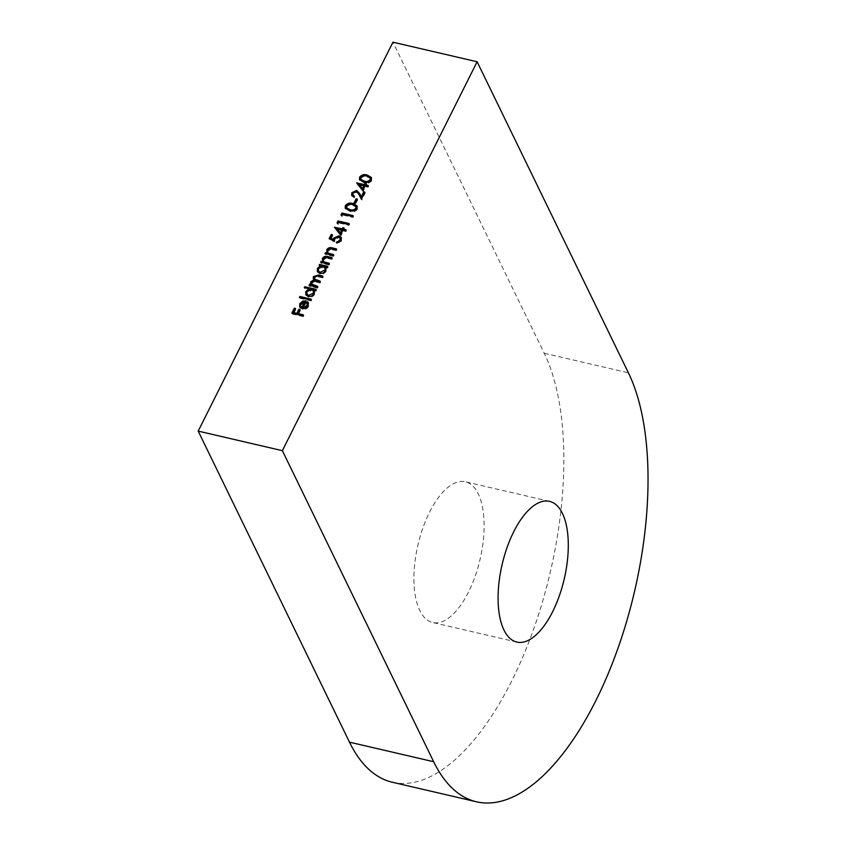 <?xml version="1.0" encoding="UTF-8"?>
<svg xmlns="http://www.w3.org/2000/svg" width="844" height="844" viewBox="0 0 844 844"><rect width="100%" height="100%" fill="white"/><g stroke="black" fill="none" stroke-linecap="round" stroke-linejoin="round"><path stroke-width="0.63" stroke-dasharray="4.22 3.17" d="M468.462 592.14A72.236 31.882 -76.9 0 1 432.666 622.513A72.236 31.882 -76.9 0 1 429.564 512.16A72.236 31.882 -76.9 0 1 465.361 481.787A72.236 31.882 -76.9 0 1 468.462 592.14M392.354 782.24A240.783 106.27 103.1 0 0 511.686 681.013A240.783 106.27 103.1 0 0 544.232 353.256L392.945 42.2M371.529 177.915L371.708 180.827L371.276 179.941M371.708 180.827C369.672 183.243 367.14 183.939 364.133 182.905L363.701 182.019M364.133 182.905L359.734 180.046M362.108 176.132L362.962 175.816M370.632 178.791L367.172 176.839C364.83 176.027 362.825 176.533 361.158 178.337L361.116 180.099M361.158 178.337L360.726 177.451M367.172 176.839L366.739 175.953M369.777 177.873L369.345 176.987M367.857 186.123L368.638 186.313L368.184 187.231L365.61 186.64L363.163 191.514L362.73 190.628M363.163 191.514L356.695 182.958M365.885 184.34L366.665 184.53L366.233 183.633M366.665 184.53L366.074 185.712M368.638 186.313L368.206 185.427M368.184 187.231L367.752 186.345M365.61 186.64L365.178 185.743M364.471 186.376L359.628 185.247M364.492 192.854L365.273 193.033L361.77 200.028L359.164 194.964L356.727 192.232L353.351 193.941L352.919 193.044M353.351 193.941L353.225 195.797M354.005 196.61L354.723 196.916L354.29 196.03M354.723 196.916L354.258 197.844L353.826 196.958M354.258 197.844L351.927 195.787M365.273 193.033L364.84 192.147M361.77 200.028L361.337 199.142M359.164 194.964L358.732 194.078M356.727 192.232L356.295 191.345M356.875 199.775L357.666 199.954L355.683 203.921L355.25 203.024M355.683 203.921L354.111 202.76M354.543 203.647L354.891 202.95M357.666 199.954L357.234 199.068M357.265 206.411L357.434 209.323L357.001 208.436M357.434 209.323C355.398 211.738 352.876 212.435 349.87 211.401L349.437 210.515M349.87 211.401L345.47 208.542M347.833 204.628L348.699 204.311M356.368 207.286L352.897 205.335C350.566 204.522 348.561 205.029 346.884 206.833L346.852 208.595M346.884 206.833L346.462 205.947M352.897 205.335L352.465 204.448M355.503 206.369L355.071 205.482M352.729 216.338L353.52 216.518L353.056 217.446L343.054 215.125L342.263 216.708L341.831 215.811M342.263 216.708L340.997 214.946M353.52 216.518L353.087 215.631M353.056 217.446L352.623 216.56M343.054 215.125L342.622 214.228M348.762 224.251L349.553 224.441L349.089 225.359L339.098 223.038L338.307 224.62L337.874 223.734M338.307 224.62L337.03 222.858M349.553 224.441L349.121 223.544M349.089 225.359L348.656 224.472M339.098 223.038L338.666 222.151M345.66 230.454L346.451 230.634L345.987 231.562L343.413 230.961L340.965 235.845L340.533 234.959M340.965 235.845L334.498 227.279M343.687 228.671L344.468 228.851L344.036 227.964M344.468 228.851L343.877 230.043M346.451 230.634L346.019 229.747M345.987 231.562L345.555 230.676M343.413 230.961L342.981 230.074M342.274 230.697L337.431 229.568M340.47 238.736L338.866 237.565L335.163 239.474L334.604 241.88L329.561 239.527L329.128 238.641M329.561 239.527L329.846 238.968M332.03 235.392L332.821 235.571L332.388 234.685M332.821 235.571L331.07 239.074M336.239 236.985L337.262 236.626M341.43 237.902L341.503 241.152L341.071 240.266M341.503 241.152L336.788 243.557L336.355 242.671M336.788 243.557L337.22 242.692M337.79 242.629L339.13 242.175M338.866 237.565L338.433 236.679M335.163 239.474L334.73 238.588M334.604 241.88L334.171 240.983M333.243 255.257L334.024 255.437L333.559 256.365L333.127 255.468M333.559 256.365L325.425 254.466L324.993 253.58M325.425 254.466L325.784 253.759M327.356 253.886L326.892 252.947M328.168 249.413L329.814 248.611M336.081 249.581L336.872 249.761L336.439 248.874M336.872 249.761L336.408 250.689L335.975 249.803M336.408 250.689L330.669 249.476L330.236 248.59M330.669 249.476L328.094 251.048L327.662 250.151M328.094 251.048L328.042 253.147M334.024 255.437L333.591 254.55M328.886 263.961L329.666 264.14L329.202 265.069L328.77 264.183M329.202 265.069L321.068 263.18L320.636 262.284M321.068 263.18L321.416 262.473M322.999 262.589L322.524 261.651M323.811 258.116L325.457 257.315M331.724 258.285L332.504 258.475L332.072 257.578M332.504 258.475L332.04 259.393L331.608 258.507M332.04 259.393L326.311 258.18L325.879 257.293M326.311 258.18L323.737 259.752L323.305 258.865M323.737 259.752L323.685 261.862M329.666 264.14L329.234 263.254M318.99 267.738L321.058 266.556L319.116 265.322M319.549 266.208L319.897 265.501M327.366 266.999L328.147 267.179L327.715 266.293M328.147 267.179L327.683 268.097L327.25 267.21M327.683 268.097L326.164 267.527M325.858 270.323L326.037 267.242M326.29 271.209C324.856 273.54 322.788 274.522 320.087 274.142L319.665 273.256M320.087 274.142L317.576 271.926M325.436 268.455L323.632 267.158L318.884 269.436L318.758 271.852M321.838 273.277L324.592 271.937M323.632 267.158L323.199 266.271M318.884 269.436L318.452 268.55M317.323 287.044L318.104 287.234L317.639 288.152L317.207 287.266M317.639 288.152L309.505 286.264L309.073 285.377M309.505 286.264L309.864 285.557M311.383 285.673L310.761 284.354L311.383 285.673M312.132 281.516L313.557 280.873M314.284 280.778L313.472 279.448M314.685 276.378L316.289 275.703M322.471 276.758L323.263 276.938L322.83 276.051M323.263 276.938L322.798 277.866L322.366 276.98M322.798 277.866L318.388 276.843L314.622 277.95L314.19 277.064M314.622 277.95L314.559 279.786M319.897 281.907L320.678 282.086L320.245 281.2M320.678 282.086L320.224 283.004L319.792 282.118M320.224 283.004L316.078 282.044L312.037 283.109L311.615 282.212M312.037 283.109L311.995 284.934M318.104 287.234L317.671 286.338M307.332 290.937L309.558 289.661L304.705 288.532L304.273 287.646M304.705 288.532L305.053 287.825M315.804 290.083L316.584 290.262L316.152 289.376M316.584 290.262L316.12 291.191L315.688 290.304M316.12 291.191L314.601 290.621M314.295 293.406L314.474 290.336M314.728 294.292C313.293 296.624 311.225 297.605 308.535 297.225L308.102 296.339M308.535 297.225L306.013 295.01M313.873 291.549L312.069 290.252L307.322 292.53L307.205 294.936M310.286 296.36L313.029 295.02M312.069 290.252L311.636 289.355M307.322 292.53L306.889 291.634M310.908 299.842L311.7 300.031L311.236 300.949L310.803 300.063M311.236 300.949L299.81 298.301L299.377 297.404M299.81 298.301L300.169 297.594M311.7 300.031L311.267 299.135M307.701 304.04L306.762 302.395M308.524 303.091L308.577 306.572L308.155 305.676M308.577 306.572C307.195 308.862 305.169 309.801 302.5 309.379L302.068 308.493M302.5 309.379L299.778 306.994M300.211 307.881L299.831 307.058M301.266 303.123L303.207 301.772M303.291 301.93L304.663 301.635M305.707 301.635L306.52 301.772L306.087 300.875M306.52 301.772L303.154 308.493L307.522 306.446M305.064 302.458L301.192 304.768L300.981 306.889M301.192 304.768L300.759 303.882M303.049 315.54L303.84 315.73L303.376 316.648L302.943 315.762M303.376 316.648L292.235 314.063L291.802 313.177M292.235 314.063L292.594 313.356M295.105 309.136L295.885 309.315L295.463 308.429M295.885 309.315L293.839 313.398M299.673 310.191L300.464 310.37L300.031 309.484M300.464 310.37L298.407 314.464M303.84 315.73L303.407 314.833M544.232 353.256L628.411 372.816M332.578 249.803L332.146 248.906M328.221 258.507L327.788 257.62M318.388 276.843L317.956 275.946M316.078 282.044L315.645 281.157M516.844 642.073L432.666 622.513M549.549 501.357L465.361 481.787M359.47 179.614L359.903 180.5M371.36 177.462L371.793 178.348M351.674 195.365L352.106 196.251M345.196 208.109L345.629 208.995M357.096 205.957L357.529 206.843M341.261 237.438L341.693 238.325M326.628 252.504L327.061 253.39M322.271 261.207L322.703 262.094M317.333 271.515L317.766 272.401M310.539 284.133L310.972 285.019M313.208 279.016L313.641 279.902M305.771 294.598L306.203 295.484M308.345 302.627L308.777 303.513M299.557 306.604L299.989 307.49"/><path stroke-width="1.27" d="M552.641 611.7A72.236 31.882 -76.9 0 1 516.844 642.073A72.236 31.882 -76.9 0 1 513.743 531.72A72.236 31.882 -76.9 0 1 549.549 501.357A72.236 31.882 -76.9 0 1 552.641 611.7M477.124 61.76L392.945 42.2L198.192 431.105L349.479 742.161A240.783 106.27 103.1 0 0 392.354 782.24L476.533 801.8A240.783 106.27 103.1 0 0 595.875 700.573A240.783 106.27 103.1 0 0 628.411 372.816L477.124 61.76L282.371 450.675L433.658 761.721A240.783 106.27 103.1 0 0 476.533 801.8M311.267 299.135L310.803 300.063L299.377 297.404L299.842 296.487L311.267 299.135M314.601 290.621L314.295 293.406C312.86 295.738 310.792 296.719 308.102 296.339L305.771 294.598L305.887 291.423L309.126 288.775L304.273 287.646L304.737 286.717L316.152 289.376L315.688 290.304L314.474 290.336M321.416 262.473L322.999 262.589L322.387 258.475C323.779 256.481 325.626 255.869 327.915 256.618L332.072 257.578L331.608 258.507L325.879 257.293L323.305 258.865L323.252 260.965L324.18 261.925L329.234 263.254L328.77 264.183L320.636 262.284L321.1 261.366L322.566 261.703L322.271 261.207M325.784 253.759L327.356 253.886L326.744 249.761C328.147 247.777 329.993 247.155 332.283 247.914L336.439 248.874L335.975 249.803L330.236 248.59L327.662 250.151L327.609 252.261L328.538 253.211L333.591 254.55L333.127 255.468L324.993 253.58L325.457 252.662L326.923 253L326.628 252.504M334.171 240.983L329.128 238.641L331.249 234.41L332.388 234.685L330.637 238.177L333.285 239.411L333.675 238.156L338.94 235.761L341.261 237.438L341.071 240.266L336.355 242.671L339.953 239.939L340.037 237.85L338.433 236.679L334.73 238.588L334.171 240.983M342.981 230.074L340.533 234.959L334.498 227.279L342.305 228.882L342.896 227.701L344.036 227.964L343.445 229.146L346.019 229.747L345.555 230.676L342.981 230.074M357.234 199.068L355.25 203.024L354.111 202.76L356.094 198.804L357.234 199.068M356.295 191.345L352.919 193.044L352.803 194.911L354.29 196.03L353.826 196.958L351.674 195.365L351.8 192.738L356.664 190.396L359.618 193.403L361.306 196.673L363.701 191.883L364.84 192.147L361.337 199.142L358.732 194.078L356.295 191.345M365.178 185.743L362.73 190.628L356.695 182.958L364.502 184.562L365.093 183.37L366.233 183.633L365.642 184.825L368.206 185.427L367.752 186.345L365.178 185.743M198.192 431.105L282.371 450.675M367.203 175.024L371.36 177.462L371.276 179.941C369.239 182.357 366.707 183.053 363.701 182.019L359.47 179.614L359.565 177.219C361.612 174.761 364.154 174.033 367.203 175.024L371.529 177.915M352.94 203.52L357.096 205.957L357.001 208.436C354.965 210.852 352.444 211.549 349.437 210.515L345.196 208.109L345.301 205.714C347.338 203.256 349.891 202.528 352.94 203.52L357.265 206.411M342.622 214.228L341.831 215.811L340.997 214.946L341.947 213.047L353.087 215.631L352.623 216.56L342.622 214.228M338.666 222.151L337.874 223.734L337.03 222.858L337.98 220.959L349.121 223.544L348.656 224.472L338.666 222.151M326.164 267.527L325.858 270.323C324.423 272.654 322.355 273.635 319.665 273.256L317.333 271.515L317.449 268.329L320.625 265.67L319.116 265.322L319.581 264.394L327.715 266.293L327.25 267.21L326.037 267.242M317.671 286.338L317.207 287.266L309.073 285.377L309.537 284.449L310.951 284.776L310.687 281.822L313.852 279.892L313.272 276.674L318.42 275.028L322.83 276.051L322.366 276.98L317.956 275.946L314.19 277.064L314.126 278.9L320.245 281.2L319.792 282.118L315.645 281.157L311.615 282.212L311.563 284.048L317.671 286.338M309.864 285.557L311.383 285.673L310.328 283.468L310.761 284.354L310.687 281.822M299.778 306.994L299.736 303.703L302.859 301.044L306.087 300.875L302.722 307.606L307.089 305.56L306.762 302.395L307.638 301.688L308.345 302.627L308.155 305.676C306.762 307.976 304.737 308.915 302.068 308.493L299.557 306.604M307.701 304.04L306.762 302.395M303.407 314.833L302.943 315.762L291.802 313.177L294.313 308.155L295.463 308.429L293.406 312.512L296.835 313.314L298.882 309.221L300.031 309.484L297.974 313.578L303.407 314.833M359.734 180.046L359.565 177.219M359.998 178.105L362.108 176.132M362.962 175.816L367.636 175.911M368.744 182.061L370.579 180.532L370.632 178.791L369.345 176.987L366.739 175.953C364.397 175.141 362.392 175.647 360.726 177.451L360.683 179.213L364.165 181.091C366.486 181.956 368.48 181.471 370.147 179.645L370.199 177.905M360.683 179.213L364.597 181.977L368.269 182.198M370.579 180.532L370.147 179.645M357.181 183.57L356.79 182.768M357.255 183.665L364.935 185.448L364.502 184.562M364.935 185.448L365.093 183.37M367.857 186.123L366.074 185.712L365.642 184.825M359.196 184.361L362.931 189.436L364.471 186.376L364.038 185.48L359.196 184.361L362.498 188.55L364.038 185.48M362.931 189.436L362.498 188.55M352.803 194.911L354.005 196.61M351.927 195.787L351.8 192.738M352.233 193.624L357.096 191.282L356.664 190.396M357.096 191.282L361.306 196.673M361.738 197.559L364.133 192.77L363.701 191.883M354.891 202.95L356.527 199.69L356.094 198.804M345.47 208.542L345.301 205.714M345.734 206.601L347.833 204.628M348.699 204.311L353.372 204.406M354.48 210.557L356.316 209.027L356.368 207.286L355.071 205.482L352.465 204.448C350.133 203.636 348.129 204.142 346.462 205.947L346.42 207.708L349.891 209.586C352.212 210.451 354.216 209.966 355.883 208.13L355.936 206.4M346.42 207.708L350.323 210.472L353.995 210.694M356.316 209.027L355.883 208.13M341.567 215.547L342.379 213.933L341.947 213.047M342.379 213.933L352.729 216.338M337.611 223.46L338.412 221.845L337.98 220.959M338.412 221.845L348.762 224.251M334.984 227.901L334.593 227.089M335.057 227.985L342.738 229.768L342.305 228.882M342.738 229.768L342.896 227.701M345.66 230.454L343.877 230.043L343.445 229.146M336.999 228.682L340.733 233.767L342.274 230.697L341.841 229.811L336.999 228.682L340.301 232.87L341.841 229.811M340.733 233.767L340.301 232.87M329.846 238.968L331.681 235.307L331.249 234.41M333.285 239.411L333.718 240.308L331.07 239.074L330.637 238.177M333.718 240.308L333.675 238.156M334.108 239.042L336.239 236.985M337.262 236.626L339.372 236.647L338.94 235.761M339.372 236.647L341.43 237.902M337.22 242.692L336.819 241.753M337.252 242.639L337.79 242.629M339.13 242.175L340.385 240.835L339.953 239.939M340.385 240.835L340.037 237.85M325.889 253.548L325.457 252.662M327.356 253.886L326.744 249.761M327.177 250.647L328.168 249.413M329.814 248.611L336.081 249.581M327.609 252.261L328.538 253.211M328.97 254.107L333.243 255.257M321.532 262.252L321.1 261.366M322.999 262.589L322.387 258.475M322.819 259.361L323.811 258.116M325.457 257.315L331.724 258.285M323.252 260.965L324.18 261.925M324.613 262.811L328.886 263.961M319.897 265.501L319.581 264.394M320.013 265.29L327.366 266.999M317.576 271.926L317.449 268.329M317.882 269.215L318.99 267.738M320.973 266.398L320.625 265.67M324.592 271.937L325.436 268.455L323.199 266.271L318.452 268.55L318.325 270.966L320.129 272.338L324.877 270.048L325.003 267.569M318.325 270.966L320.562 273.224L321.838 273.277M325.309 270.945L324.877 270.048M320.562 273.224L320.129 272.338M309.97 285.335L309.537 284.449M311.119 282.708L312.132 281.516M313.557 280.873L314.284 280.778L313.852 279.892M313.472 279.448L313.272 276.674M313.704 277.56L314.685 276.378M316.289 275.703L322.471 276.758M314.126 278.9L317.513 281.347L319.897 281.907M311.563 284.048L314.685 286.433L317.323 287.044M305.053 287.825L304.737 286.717M305.169 287.614L315.804 290.083M306.013 295.01L305.887 291.423M306.319 292.309L307.332 290.937M309.463 289.471L309.126 288.775M313.029 295.02L313.873 291.549L311.636 289.355L306.889 291.634L306.773 294.05L308.577 295.421L313.314 293.142L313.44 290.652M306.773 294.05L309.009 296.307L310.286 296.36M313.746 294.028L313.314 293.142M309.009 296.307L308.577 295.421M300.169 297.594L299.842 296.487M300.274 297.373L310.908 299.842M307.058 307.174L307.089 305.56M307.522 306.446L307.195 303.281M307.3 303.207L308.071 302.574L307.638 301.688M300.211 307.881L299.736 303.703M300.169 304.589L301.266 303.123M303.207 301.772L302.859 301.044M304.663 301.635L305.707 301.635M303.819 308.587L302.722 307.606M302.205 308.166L305.064 302.458L304.631 301.572L300.759 303.882L300.548 306.003L302.205 308.166L301.772 307.279L304.631 301.572M300.548 306.003L301.772 307.279M300.981 306.889L300.717 306.33M292.594 313.356L294.746 309.052L294.313 308.155M296.835 313.314L297.267 314.2L293.839 313.398L293.406 312.512M297.267 314.2L299.314 310.107L298.882 309.221M303.049 315.54L298.407 314.464L297.974 313.578M349.479 742.161L433.658 761.721M364.597 181.977L364.165 181.091M360.05 194.299L359.618 193.403M350.323 210.472L349.891 209.586M332.715 248.801L332.283 247.914M331.08 254.751L330.648 253.865M328.348 257.504L327.915 256.618M326.723 263.465L326.29 262.568M318.853 275.914L318.42 275.028M317.513 281.347L317.08 280.461M314.685 286.433L314.253 285.546"/></g></svg>
